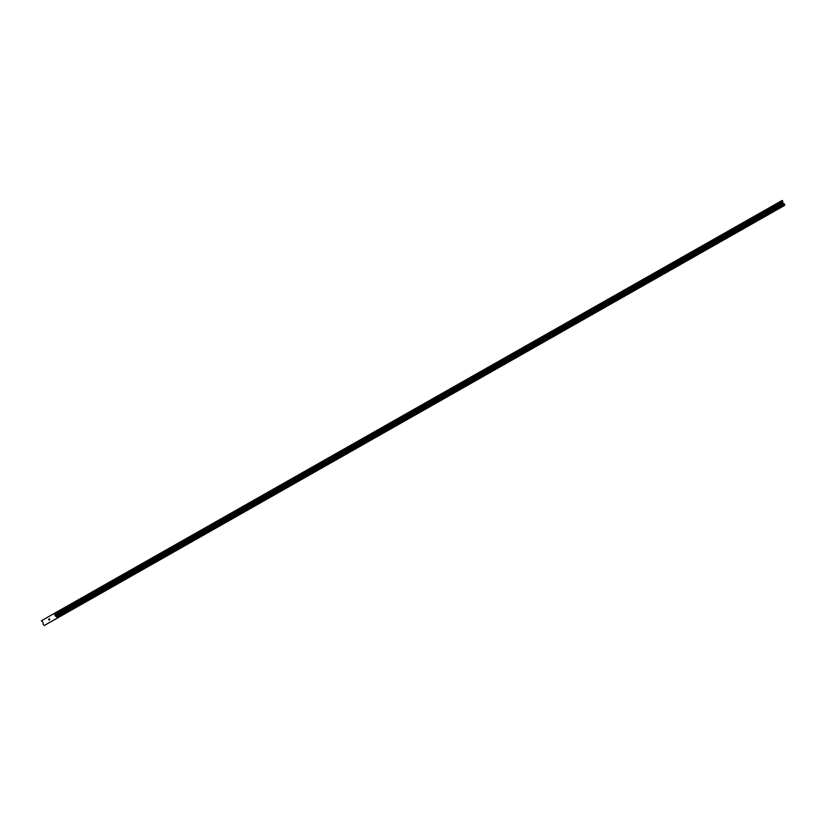 <?xml version="1.0" encoding="UTF-8"?>
<svg xmlns="http://www.w3.org/2000/svg" width="826" height="826" viewBox="0 0 826 826"><rect width="100%" height="100%" fill="white"/><g stroke="black" fill="none" stroke-linecap="round" stroke-linejoin="round"><path stroke-width="1.24" d="M63.416 614.596L60.917 616.02M63.705 614.43L60.236 616.413L63.705 614.43M75.899 607.513L73.411 608.938M76.198 607.347L72.719 609.33L76.198 607.347M88.392 600.419L85.894 601.844M88.692 600.254L85.212 602.237L88.692 600.254M100.886 593.336L98.387 594.761M101.175 593.171L97.705 595.154L101.175 593.171M113.379 586.253L110.88 587.678M113.668 586.088L110.199 588.071L113.668 586.088M125.872 579.16L123.373 580.585M126.161 578.995L122.692 580.977L126.161 578.995M138.355 572.077L135.867 573.502M138.654 571.912L135.175 573.894L138.654 571.912M150.848 564.984L148.35 566.409M151.148 564.819L147.668 566.812L151.148 564.819M163.341 557.901L160.843 559.326M163.631 557.736L160.161 559.718L163.631 557.736M175.835 550.818L173.336 552.243M176.124 550.653L172.655 552.635L176.124 550.653M188.328 543.725L185.829 545.15M188.617 543.56L185.148 545.542L188.617 543.56M200.821 536.642L198.323 538.067M201.11 536.477L197.631 538.459L201.11 536.477M213.304 529.559L210.816 530.973M213.604 529.383L210.124 531.376L213.604 529.383M225.797 522.466L223.299 523.89M226.087 522.3L222.617 524.283L226.087 522.3M238.291 515.383L235.792 516.808M238.58 515.217L235.111 517.2L238.58 515.217M250.784 508.289L248.285 509.714M251.073 508.124L247.604 510.117L251.073 508.124M263.277 501.206L260.779 502.631M263.566 501.041L260.087 503.024L263.566 501.041M275.76 494.124L273.272 495.548M276.06 493.958L272.58 495.941L276.06 493.958M288.253 487.03L285.755 488.455M288.553 486.865L285.073 488.847L288.553 486.865M300.747 479.947L298.248 481.372M301.036 479.782L297.566 481.764L301.036 479.782M313.24 472.864L310.741 474.279M313.529 472.689L310.06 474.682L313.529 472.689M325.733 465.771L323.234 467.196M326.022 465.606L322.543 467.588L326.022 465.606M338.216 458.688L335.728 460.113M338.515 458.523L335.036 460.505L338.515 458.523M350.709 451.595L348.211 453.02M351.009 451.43L347.529 453.412L351.009 451.43M363.203 444.512L360.704 445.937M363.492 444.347L360.022 446.329L363.492 444.347M375.696 437.429L373.197 438.854M375.985 437.264L372.516 439.246L375.985 437.264M388.189 430.336L385.69 431.761M388.478 430.17L385.009 432.153L388.478 430.17M400.672 423.253L398.184 424.678M400.971 423.088L397.492 425.07L400.971 423.088M413.165 416.17L410.667 417.584M413.465 415.994L409.985 417.987L413.465 415.994M425.658 409.076L423.16 410.501M425.948 408.911L422.478 410.894L425.948 408.911M438.152 401.994L435.653 403.418M438.441 401.828L434.972 403.811L438.441 401.828M450.645 394.9L448.146 396.325M450.934 394.735L447.465 396.717L450.934 394.735M463.128 387.817L460.64 389.242M463.427 387.652L459.948 389.635L463.427 387.652M475.621 380.734L473.122 382.159M475.921 380.559L472.441 382.552L475.921 380.559M488.114 373.641L485.616 375.066M488.403 373.476L484.934 375.458L488.403 373.476M500.608 366.558L498.109 367.983M500.897 366.393L497.428 368.375L500.897 366.393M513.101 359.465L510.602 360.89M513.39 359.3L509.921 361.292L513.39 359.3M525.584 352.382L523.095 353.807M525.883 352.217L522.404 354.199L525.883 352.217M538.077 345.299L535.589 346.724M538.376 345.134L534.897 347.116L538.376 345.134M550.57 338.206L548.072 339.631M550.859 338.04L547.39 340.023L550.859 338.04M563.064 331.123L560.565 332.548M563.353 330.958L559.883 332.94L563.353 330.958M575.557 324.04L573.058 325.454M575.846 323.864L572.377 325.857L575.846 323.864M588.05 316.947L585.551 318.371M588.339 316.781L584.86 318.764L588.339 316.781M600.533 309.864L598.045 311.288M600.832 309.698L597.353 311.681L600.832 309.698M613.026 302.77L610.528 304.195M613.326 302.605L609.846 304.598L613.326 302.605M625.519 295.687L623.021 297.112M625.809 295.522L622.339 297.505L625.809 295.522M638.013 288.604L635.514 290.029M638.302 288.439L634.833 290.422L638.302 288.439M650.506 281.511L648.007 282.936M650.795 281.346L647.316 283.328L650.795 281.346M662.989 274.428L660.501 275.853M663.288 274.263L659.809 276.245L663.288 274.263M675.482 267.345L672.983 268.76M675.782 267.17L672.302 269.162L675.782 267.17M687.975 260.252L685.477 261.677M688.264 260.087L684.795 262.069L688.264 260.087M700.469 253.169L697.97 254.594M700.758 253.004L697.289 254.986L700.758 253.004M712.962 246.076L710.463 247.501M713.251 245.911L709.771 247.893L713.251 245.911M725.445 238.993L722.957 240.418M725.744 238.828L722.265 240.81L725.744 238.828M737.938 231.91L735.439 233.335M738.237 231.745L734.758 233.727L738.237 231.745M750.431 224.817L747.933 226.241M750.72 224.651L747.251 226.634L750.72 224.651M762.925 217.734L760.426 219.158M763.214 217.568L759.744 219.551L763.214 217.568M775.418 210.64L772.919 212.065M775.707 210.475L772.238 212.468L775.707 210.475M56.023 618.829L53.525 620.254M56.313 618.664L52.843 620.646L56.313 618.664M68.517 611.736L66.018 613.16M68.806 611.57L65.337 613.553L68.806 611.57M81 604.653L78.511 606.077M81.299 604.487L77.82 606.47L81.299 604.487M93.493 597.57L91.005 598.984M93.792 597.394L90.313 599.387L93.792 597.394M105.986 590.476L103.487 591.901M106.275 590.311L102.806 592.294L106.275 590.311M118.479 583.393L115.981 584.818M118.768 583.228L115.299 585.211L118.768 583.228M130.973 576.3L128.474 577.725M131.262 576.135L127.793 578.117L131.262 576.135M143.466 569.217L140.967 570.642M143.755 569.052L140.275 571.034L143.755 569.052M155.949 562.134L153.46 563.559M156.248 561.969L152.769 563.952L156.248 561.969M168.442 555.041L165.943 556.466M168.741 554.876L165.262 556.858L168.741 554.876M180.935 547.958L178.437 549.383M181.224 547.793L177.755 549.775L181.224 547.793M193.429 540.865L190.93 542.29M193.718 540.7L190.248 542.692L193.718 540.7M205.922 533.782L203.423 535.207M206.211 533.617L202.731 535.599L206.211 533.617M218.405 526.699L215.916 528.124M218.704 526.534L215.225 528.516L218.704 526.534M230.898 519.606L228.399 521.03M231.197 519.44L227.718 521.423L231.197 519.44M243.391 512.523L240.893 513.948M243.68 512.357L240.211 514.34L243.68 512.357M255.884 505.44L253.386 506.854M256.174 505.264L252.704 507.257L256.174 505.264M268.378 498.346L265.879 499.771M268.667 498.181L265.187 500.164L268.667 498.181M280.861 491.264L278.372 492.688M281.16 491.098L277.681 493.081L281.16 491.098M293.354 484.17L290.855 485.595M293.653 484.005L290.174 485.998L293.653 484.005M305.847 477.087L303.349 478.512M306.136 476.922L302.667 478.904L306.136 476.922M318.34 470.004L315.842 471.429M318.63 469.839L315.16 471.822L318.63 469.839M330.834 462.911L328.335 464.336M331.123 462.746L327.654 464.728L331.123 462.746M343.317 455.828L340.828 457.253M343.616 455.663L340.136 457.645L343.616 455.663M355.81 448.745L353.311 450.16M356.109 448.57L352.63 450.562L356.109 448.57M368.303 441.652L365.804 443.077M368.592 441.487L365.123 443.469L368.592 441.487M380.796 434.569L378.298 435.994M381.085 434.404L377.616 436.386L381.085 434.404M393.29 427.476L390.791 428.9M393.579 427.31L390.109 429.293L393.579 427.31M405.772 420.393L403.284 421.818M406.072 420.227L402.592 422.21L406.072 420.227M418.266 413.31L415.767 414.735M418.565 413.145L415.086 415.127L418.565 413.145M430.759 406.216L428.26 407.641M431.048 406.051L427.579 408.034L431.048 406.051M443.252 399.134L440.754 400.558M443.541 398.968L440.072 400.951L443.541 398.968M455.745 392.051L453.247 393.465M456.035 391.875L452.565 393.868L456.035 391.875M468.239 384.957L465.74 386.382M468.528 384.792L465.048 386.774L468.528 384.792M480.722 377.874L478.233 379.299M481.021 377.709L477.542 379.692L481.021 377.709M493.215 370.781L490.716 372.206M493.504 370.616L490.035 372.598L493.504 370.616M505.708 363.698L503.21 365.123M505.997 363.533L502.528 365.515L505.997 363.533M518.201 356.615L515.703 358.04M518.491 356.44L515.021 358.432L518.491 356.44M530.695 349.522L528.196 350.947M530.984 349.357L527.504 351.339L530.984 349.357M543.178 342.439L540.689 343.864M543.477 342.274L539.997 344.256L543.477 342.274M555.671 335.346L553.172 336.771M555.97 335.18L552.491 337.173L555.97 335.18M568.164 328.263L565.665 329.688M568.453 328.098L564.984 330.08L568.453 328.098M580.657 321.18L578.159 322.605M580.946 321.015L577.477 322.997L580.946 321.015M593.151 314.087L590.652 315.511M593.44 313.921L589.96 315.904L593.44 313.921M605.634 307.004L603.145 308.428M605.933 306.838L602.453 308.821L605.933 306.838M618.127 299.921L615.628 301.335M618.426 299.745L614.947 301.738L618.426 299.745M630.62 292.827L628.121 294.252M630.909 292.662L627.44 294.645L630.909 292.662M643.113 285.744L640.615 287.169M643.402 285.579L639.933 287.562L643.402 285.579M655.607 278.651L653.108 280.076M655.896 278.486L652.426 280.468L655.896 278.486M668.089 271.568L665.601 272.993M668.389 271.403L664.909 273.385L668.389 271.403M680.583 264.485L678.084 265.91M680.882 264.32L677.403 266.302L680.882 264.32M693.076 257.392L690.577 258.817M693.365 257.227L689.896 259.209L693.365 257.227M705.569 250.309L703.071 251.734M705.858 250.144L702.389 252.126L705.858 250.144M718.062 243.226L715.564 244.641M718.352 243.05L714.882 245.043L718.352 243.05M730.545 236.133L728.057 237.558M730.845 235.968L727.365 237.95L730.845 235.968M743.039 229.05L740.54 230.475M743.338 228.885L739.859 230.867L743.338 228.885M755.532 221.957L753.033 223.381M755.821 221.791L752.352 223.774L755.821 221.791M768.025 214.874L765.526 216.298M768.314 214.708L764.845 216.691L768.314 214.708M44.274 625.509L784.669 205.385L784.411 204.053L782.728 202.897L782.108 200.491L54.495 613.295L55.105 615.711L56.798 616.857L57.056 618.199L44.274 625.509L43.251 624.611L43.117 622.567L41.362 620.811L54.495 613.295M49.591 618.664L49.694 619.851M49.209 619.799L48.62 619.211L49.157 620.161M49.137 620.006L48.672 619.19L49.137 620.006M782.459 200.625L54.846 613.439M783.76 203.671L56.137 616.485M783.843 203.733L56.23 616.547M784.669 205.385L57.056 618.199M49.364 616.248L46.493 617.879M782.8 201.214L55.187 614.028M782.831 201.389L55.218 614.203M782.656 202.546L55.032 615.36M782.728 202.897L55.105 615.711M782.893 203.196L55.28 616M783.151 203.433L55.538 616.237M784.266 203.95L56.653 616.764M784.411 204.053L56.798 616.857M784.69 204.538L57.077 617.342M784.7 204.714L57.087 617.528M784.669 205.199L57.056 618.013M784.679 205.292L57.066 618.106"/></g></svg>
